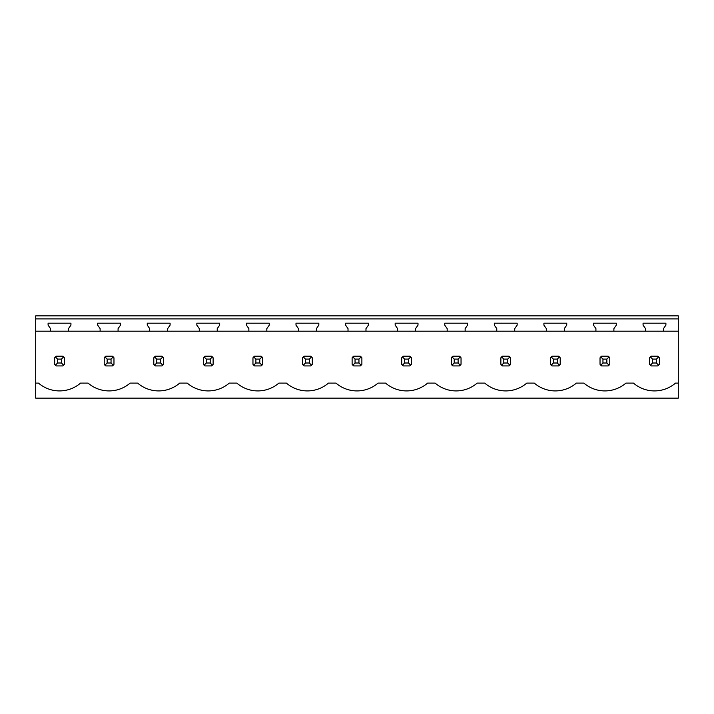 <?xml version="1.0" encoding="UTF-8"?>
<svg xmlns="http://www.w3.org/2000/svg" width="714" height="714" viewBox="0 0 714 714"><rect width="100%" height="100%" fill="white"/><g stroke="black" fill="none" stroke-linecap="round" stroke-linejoin="round"><path stroke-width="1.07" d="M35.7 398.135L678.3 398.135L678.3 383.106L675.506 383.106A32.21 32.21 0 0 1 633.461 383.106L625.928 383.106A32.21 32.21 0 0 1 583.882 383.106L576.35 383.106A32.21 32.21 0 0 1 534.304 383.106L526.762 383.106A32.21 32.21 0 0 1 484.717 383.106L477.184 383.106A32.21 32.21 0 0 1 435.138 383.106L427.606 383.106A32.21 32.21 0 0 1 385.56 383.106L378.027 383.106A32.21 32.21 0 0 1 335.973 383.106L328.44 383.106A32.21 32.21 0 0 1 286.394 383.106L278.862 383.106A32.21 32.21 0 0 1 236.816 383.106L229.283 383.106A32.21 32.21 0 0 1 187.238 383.106L179.696 383.106A32.21 32.21 0 0 1 137.65 383.106L130.118 383.106A32.21 32.21 0 0 1 88.072 383.106L80.539 383.106A32.21 32.21 0 0 1 38.494 383.106L35.7 383.106L35.7 398.135M678.3 318.89L678.3 315.865L35.7 315.865L35.7 318.89L678.3 318.89L678.3 383.106M35.7 318.89L35.7 331.189L50.533 331.189L50.533 328.618L48.097 325.138L48.097 323.183L70.936 323.183L70.936 325.138L68.49 328.618L68.49 331.189L100.112 331.189L100.112 328.618L97.675 325.138L97.675 323.183L120.514 323.183L120.514 325.138L118.078 328.618L118.078 331.189L149.699 331.189L149.699 328.618L147.254 325.138L147.254 323.183L170.093 323.183L170.093 325.138L167.656 328.618L167.656 331.189L199.277 331.189L199.277 328.618L196.841 325.138L196.841 323.183L219.68 323.183L219.68 325.138L217.234 328.618L217.234 331.189L248.856 331.189L248.856 328.618L246.419 325.138L246.419 323.183L269.258 323.183L269.258 325.138L266.822 328.618L266.822 331.189L298.443 331.189L298.443 328.618L295.998 325.138L295.998 323.183L318.837 323.183L318.837 325.138L316.4 328.618L316.4 331.189L348.021 331.189L348.021 328.618L345.585 325.138L345.585 323.183L368.415 323.183L368.415 325.138L365.979 328.618L365.979 331.189L397.6 331.189L397.6 328.618L395.163 325.138L395.163 323.183L418.002 323.183L418.002 325.138L415.557 328.618L415.557 331.189L447.178 331.189L447.178 328.618L444.742 325.138L444.742 323.183L467.581 323.183L467.581 325.138L465.144 328.618L465.144 331.189L496.765 331.189L496.765 328.618L494.32 325.138L494.32 323.183L517.159 323.183L517.159 325.138L514.723 328.618L514.723 331.189L546.344 331.189L546.344 328.618L543.907 325.138L543.907 323.183L566.746 323.183L566.746 325.138L564.301 328.618L564.301 331.189L595.922 331.189L595.922 328.618L593.486 325.138L593.486 323.183L616.325 323.183L616.325 325.138L613.888 328.618L613.888 331.189L645.51 331.189L645.51 328.618L643.064 325.138L643.064 323.183L665.903 323.183L665.903 325.138L663.467 328.618L663.467 331.189L678.3 331.189M35.7 331.189L35.7 383.106M62.752 365.934A5.855 5.855 0 0 0 63.653 365.193L64.394 364.292L64.394 357.812L63.653 356.911A5.855 5.855 0 0 0 62.752 356.17L63.653 356.911L61.466 359.097L57.566 359.097L57.566 363.007L55.371 365.193L56.281 365.934L62.752 365.934L63.653 365.193L61.466 363.007L61.466 359.097M54.639 364.292A5.855 5.855 0 0 0 55.371 365.193L54.639 364.292L54.639 357.812L55.371 356.911A5.855 5.855 0 0 1 56.281 356.17L55.371 356.911L57.566 359.097M649.606 364.292A5.855 5.855 0 0 0 650.347 365.193L651.248 365.934L657.719 365.934A5.855 5.855 0 0 0 658.629 365.193L659.361 364.292L659.361 357.812L658.629 356.911A5.855 5.855 0 0 0 657.719 356.17L658.629 356.911L656.434 359.097L652.534 359.097L652.534 363.007L650.347 365.193L649.606 364.292L649.606 357.812L650.347 356.911A5.855 5.855 0 0 1 651.248 356.17L650.347 356.911L652.534 359.097M352.118 364.292A5.855 5.855 0 0 0 352.859 365.193L353.76 365.934L360.24 365.934A5.855 5.855 0 0 0 361.141 365.193L361.882 364.292L361.882 357.812L361.141 356.911A5.855 5.855 0 0 0 360.24 356.17L361.141 356.911L358.955 359.097L355.045 359.097L355.045 363.007L352.859 365.193L352.118 364.292L352.118 357.812L352.859 356.911A5.855 5.855 0 0 1 353.76 356.17L352.859 356.911L355.045 359.097M401.705 364.292A5.855 5.855 0 0 0 402.437 365.193L403.348 365.934L409.818 365.934A5.855 5.855 0 0 0 410.72 365.193L411.46 364.292L411.46 357.812L410.72 356.911A5.855 5.855 0 0 0 409.818 356.17L410.72 356.911L408.533 359.097L404.633 359.097L404.633 363.007L402.437 365.193L401.705 364.292L401.705 357.812L402.437 356.911A5.855 5.855 0 0 1 403.348 356.17L402.437 356.911L404.633 359.097M261.074 365.934A5.855 5.855 0 0 0 261.976 365.193L262.716 364.292L262.716 357.812L261.976 356.911A5.855 5.855 0 0 0 261.074 356.17L261.976 356.911L259.789 359.097L255.889 359.097L255.889 363.007L253.693 365.193L254.603 365.934L261.074 365.934L261.976 365.193L259.789 363.007L259.789 359.097M252.961 364.292A5.855 5.855 0 0 0 253.693 365.193L252.961 364.292L252.961 357.812L253.693 356.911A5.855 5.855 0 0 1 254.603 356.17L253.693 356.911L255.889 359.097M112.33 365.934A5.855 5.855 0 0 0 113.24 365.193L113.972 364.292L113.972 357.812L113.24 356.911A5.855 5.855 0 0 0 112.33 356.17L113.24 356.911L111.045 359.097L107.145 359.097L107.145 363.007L104.958 365.193L105.859 365.934L112.33 365.934L113.24 365.193L111.045 363.007L111.045 359.097M104.217 364.292A5.855 5.855 0 0 0 104.958 365.193L104.217 364.292L104.217 357.812L104.958 356.911A5.855 5.855 0 0 1 105.859 356.17L104.958 356.911L107.145 359.097M203.374 364.292A5.855 5.855 0 0 0 204.115 365.193L205.016 365.934L211.496 365.934A5.855 5.855 0 0 0 212.397 365.193L213.138 364.292L213.138 357.812L212.397 356.911A5.855 5.855 0 0 0 211.496 356.17L212.397 356.911L210.211 359.097L206.301 359.097L206.301 363.007L204.115 365.193L203.374 364.292L203.374 357.812L204.115 356.911A5.855 5.855 0 0 1 205.016 356.17L204.115 356.911L206.301 359.097M161.917 365.934A5.855 5.855 0 0 0 162.819 365.193L163.56 364.292L163.56 357.812L162.819 356.911A5.855 5.855 0 0 0 161.917 356.17L162.819 356.911L160.632 359.097L156.723 359.097L156.723 363.007L154.536 365.193L155.438 365.934L161.917 365.934L162.819 365.193L160.632 363.007L160.632 359.097M153.796 364.292A5.855 5.855 0 0 0 154.536 365.193L153.796 364.292L153.796 357.812L154.536 356.911A5.855 5.855 0 0 1 155.438 356.17L154.536 356.911L156.723 359.097M550.44 364.292A5.855 5.855 0 0 0 551.181 365.193L552.083 365.934L558.562 365.934A5.855 5.855 0 0 0 559.464 365.193L560.204 364.292L560.204 357.812L559.464 356.911A5.855 5.855 0 0 0 558.562 356.17L559.464 356.911L557.277 359.097L553.368 359.097L553.368 363.007L551.181 365.193L550.44 364.292L550.44 357.812L551.181 356.911A5.855 5.855 0 0 1 552.083 356.17L551.181 356.911L553.368 359.097M508.984 365.934A5.855 5.855 0 0 0 509.885 365.193L510.626 364.292L510.626 357.812L509.885 356.911A5.855 5.855 0 0 0 508.984 356.17L509.885 356.911L507.699 359.097L503.789 359.097L503.789 363.007L501.603 365.193L502.504 365.934L508.984 365.934L509.885 365.193L507.699 363.007L507.699 359.097M500.862 364.292A5.855 5.855 0 0 0 501.603 365.193L500.862 364.292L500.862 357.812L501.603 356.911A5.855 5.855 0 0 1 502.504 356.17L501.603 356.911L503.789 359.097M302.54 364.292A5.855 5.855 0 0 0 303.28 365.193L304.182 365.934L310.652 365.934A5.855 5.855 0 0 0 311.563 365.193L312.295 364.292L312.295 357.812L311.563 356.911A5.855 5.855 0 0 0 310.652 356.17L311.563 356.911L309.367 359.097L305.467 359.097L305.467 363.007L303.28 365.193L302.54 364.292L302.54 357.812L303.28 356.911A5.855 5.855 0 0 1 304.182 356.17L303.28 356.911L305.467 359.097M608.141 365.934A5.855 5.855 0 0 0 609.042 365.193L609.783 364.292L609.783 357.812L609.042 356.911A5.855 5.855 0 0 0 608.141 356.17L609.042 356.911L606.855 359.097L602.955 359.097L602.955 363.007L600.76 365.193L601.67 365.934L608.141 365.934L609.042 365.193L606.855 363.007L606.855 359.097M600.028 364.292A5.855 5.855 0 0 0 600.76 365.193L600.028 364.292L600.028 357.812L600.76 356.911A5.855 5.855 0 0 1 601.67 356.17L600.76 356.911L602.955 359.097M458.111 359.097L460.307 356.911A5.855 5.855 0 0 0 459.397 356.17L461.039 357.812L461.039 364.292L460.307 365.193A5.855 5.855 0 0 1 459.397 365.934L460.307 365.193L458.111 363.007L458.111 359.097L454.211 359.097L454.211 363.007L452.024 365.193L452.926 365.934L459.397 365.934M451.284 364.292A5.855 5.855 0 0 0 452.024 365.193L451.284 364.292L451.284 357.812L452.024 356.911A5.855 5.855 0 0 1 452.926 356.17L452.024 356.911L454.211 359.097M663.467 331.189L645.51 331.189M613.888 331.189L595.922 331.189M564.301 331.189L546.344 331.189M514.723 331.189L496.765 331.189M465.144 331.189L447.178 331.189M415.557 331.189L397.6 331.189M365.979 331.189L348.021 331.189M316.4 331.189L298.443 331.189M266.822 331.189L248.856 331.189M217.234 331.189L199.277 331.189M167.656 331.189L149.699 331.189M118.078 331.189L100.112 331.189M68.49 331.189L50.533 331.189M62.752 356.17L56.281 356.17M57.566 363.007L61.466 363.007M112.33 356.17L105.859 356.17M107.145 363.007L111.045 363.007M161.917 356.17L155.438 356.17M156.723 363.007L160.632 363.007M211.496 356.17L205.016 356.17M206.301 363.007L210.211 363.007L210.211 359.097M211.496 365.934L212.397 365.193L210.211 363.007M261.074 356.17L254.603 356.17M255.889 363.007L259.789 363.007M310.652 356.17L304.182 356.17M305.467 363.007L309.367 363.007L309.367 359.097M310.652 365.934L311.563 365.193L309.367 363.007M360.24 356.17L353.76 356.17M355.045 363.007L358.955 363.007L358.955 359.097M360.24 365.934L361.141 365.193L358.955 363.007M409.818 356.17L403.348 356.17M404.633 363.007L408.533 363.007L408.533 359.097M409.818 365.934L410.72 365.193L408.533 363.007M459.397 356.17L452.926 356.17M454.211 363.007L458.111 363.007M508.984 356.17L502.504 356.17M503.789 363.007L507.699 363.007M558.562 356.17L552.083 356.17M553.368 363.007L557.277 363.007L557.277 359.097M558.562 365.934L559.464 365.193L557.277 363.007M608.141 356.17L601.67 356.17M602.955 363.007L606.855 363.007M657.719 356.17L651.248 356.17M652.534 363.007L656.434 363.007L656.434 359.097M657.719 365.934L658.629 365.193L656.434 363.007"/></g></svg>
